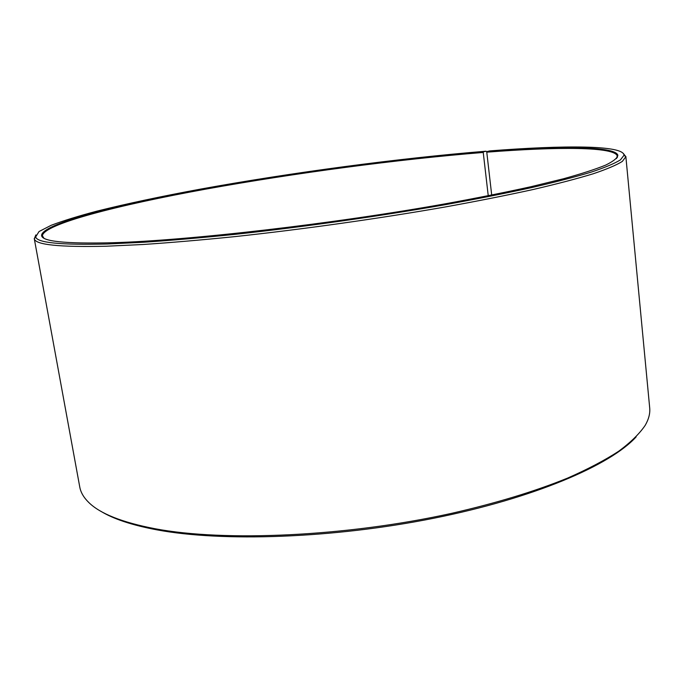 <?xml version="1.0" encoding="UTF-8"?>
<svg xmlns="http://www.w3.org/2000/svg" width="684" height="684" viewBox="0 0 684 684"><rect width="100%" height="100%" fill="white"/><g stroke="black" fill="none" stroke-linecap="round" stroke-linejoin="round"><path stroke-width="1.03" d="M616.523 158.568L617.25 155.969C614.642 146.632 557.597 146.667 486.769 152.173L491.702 195.06M486.794 152.113L486.102 151.198L483.468 151.848C398.114 158.756 294.351 172.556 205.311 188.63C117.434 204.602 43.092 223.574 41.596 235.193C41.22 241.392 64.852 243.906 112.492 242.734C188.416 240.546 332.527 224.019 446.165 203.652C477.552 197.907 505.861 192.255 531.083 186.681L563.607 178.729C581.682 173.727 595.73 169.17 605.75 165.066C613.497 161.253 617.532 157.97 617.857 155.234C615.19 145.931 557.982 146.017 487.008 151.566L486.769 152.173M486.102 151.198C398.199 158.337 291.521 172.582 200.258 189.16C161.15 196.385 126.685 203.712 96.871 211.159C78.438 216.05 63.227 220.752 51.24 225.267L39.031 231.534L35.696 236.895C36.876 242.769 60.739 245.137 107.285 244.008L143.76 242.247C171.436 240.366 201.857 237.733 235.031 234.356C303.021 227.011 378.526 216.358 444.532 204.824C476.568 199.018 505.57 193.281 531.545 187.621C555.399 182.089 575.329 176.917 591.335 172.077C604.998 167.512 614.702 163.433 620.448 159.868L624.005 155.259C623.748 145.085 563.847 145.093 489.71 150.916L487.008 151.566M35.859 234.911L34.311 238.802C35.423 244.804 59.371 247.275 106.157 246.231L142.836 244.513C170.675 242.649 201.293 240.024 234.689 236.638C303.123 229.285 379.141 218.555 445.575 206.91C477.808 201.045 506.989 195.248 533.101 189.519C557.084 183.928 577.108 178.686 593.173 173.787C606.888 169.153 616.609 165.024 622.346 161.398L625.851 156.722L623.304 153.404M34.243 238.519L79.763 486.999C80.721 492.403 83.747 497.584 88.826 502.535C100.138 513.675 122.18 522.405 154.969 528.723C224.532 541.925 346.13 536.615 451.397 513.393C496.114 503.167 534.845 491.403 567.6 478.09C587.761 469.215 604.784 460.272 618.661 451.269C630.691 442.343 639.54 433.699 645.209 425.328C648.748 419.181 650.245 413.375 649.697 407.912L625.843 156.431M100.659 511.162C113.159 518.882 131.807 525.098 156.602 529.792C221.958 542.13 332.851 538.445 433.451 518.31C534.144 498.174 610.513 465.18 636.163 436.854M483.468 151.848L483.237 152.455C398.062 159.321 294.479 173.095 205.619 189.16C117.922 205.114 43.802 224.096 42.382 235.741L43.793 238.041M483.237 152.455L488.239 195.752M617.404 157.414L617.293 156.26M617.25 155.969L617.857 155.234M35.696 236.895L34.311 238.802M624.005 155.259L625.851 156.722M42.382 235.741L41.596 235.193M42.63 237.168L42.417 236.031"/></g></svg>
